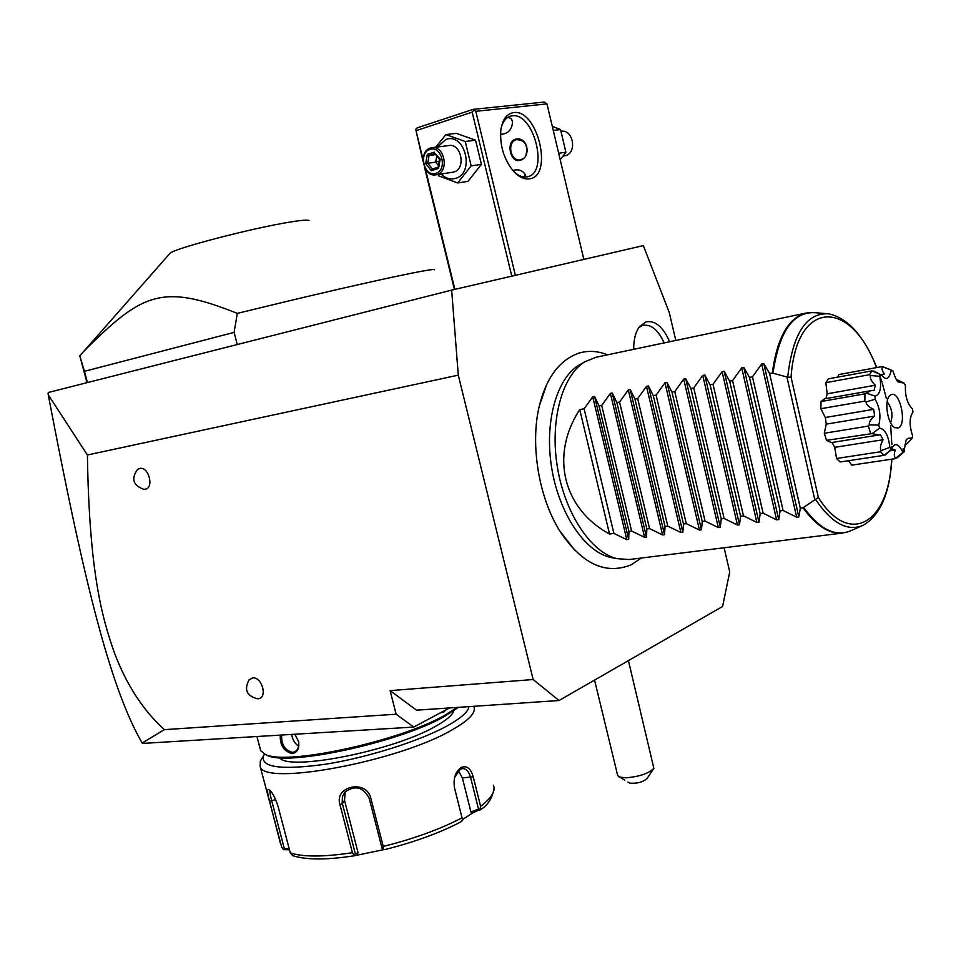 <?xml version="1.0" encoding="UTF-8"?>
<svg xmlns="http://www.w3.org/2000/svg" width="961" height="961" viewBox="0 0 961 961"><rect width="100%" height="100%" fill="white"/><g stroke="black" fill="none" stroke-linecap="round" stroke-linejoin="round"><path stroke-width="1.44" d="M675.799 340.47L669.349 312.805L643.341 245.596L451.646 290.114L458.289 375.15L533.151 679.523L559.014 700.521L722.576 606.487L729.735 571.939L724.101 547.758M546.689 384.496L539.349 405.854C529.979 444.102 538.713 497.558 559.819 531.013L574.846 550.341M633.683 349.323C633.659 339.473 635.617 331.881 639.57 326.548L646.044 321.827C655.21 320.229 663.09 326.872 669.673 341.756M451.646 290.114L48.446 392.46L48.05 393.265L48.266 394.839L87.415 455.009L458.289 375.15M87.415 455.009C89.229 573.08 102.262 618.331 114.611 653.408C126.78 685.229 143.357 710.647 164.367 729.651L396.124 714.215L390.118 690.623L416.557 710.179L559.014 700.521M390.118 690.623L533.151 679.523M248.743 680.124L252.551 677.925C262.221 676.544 267.963 698.503 258.016 698.755L257.344 698.767M145.171 489.221L143.645 489.281C133.05 485.269 130.996 478.686 137.459 469.533L139.657 468.463C148.643 466.109 154.457 487.996 145.171 489.221M396.124 714.215L413.747 727.069L449.496 707.945M164.367 729.651L142.168 743.045L143.033 743.382L413.747 727.069M142.168 743.045C111.044 689.037 85.036 587.832 48.266 394.839M446.192 709.711L443.586 712.221L440.318 712.858M457.388 707.416L444.414 715.489C398.575 741.604 284.876 765.989 265.152 754.301L260.683 750.709L256.947 736.51M294.871 734.228L298.643 741.664C299.472 748.631 297.297 752.607 292.12 753.58C283.831 751.394 279.879 745.243 280.252 735.105M458.481 707.344L443.694 716.87C398.431 742.685 286.294 766.722 266.75 755.166L264.828 754.169M440.594 712.882L441.832 712.053M279.471 757.688C288.228 771.527 392.556 751.034 434.877 726.696C446.12 720.522 452.415 715.224 453.796 710.816M468.968 706.635C468.139 711.861 460.836 718.311 447.045 725.963C419.693 741.027 367.595 757.556 325.587 764.211C281.297 770.29 260.587 767.515 263.47 755.899L264.503 754.013M473.593 706.311L473.773 706.635C476.5 712.401 469.124 720.233 451.646 730.12C398.082 761.568 263.266 786.554 260.167 766.47L260.299 761.136L262.089 758.181M280.48 843.638L269.56 801.198C267.302 793.173 267.002 789.245 268.684 789.413C271.843 791.42 274.966 797.041 278.041 806.303L290.294 852.9C303.099 857.116 323.809 857.044 352.435 852.695L340.002 804.693C333.779 786.026 366.537 779.035 370.862 798.303L383.235 846.437C413.903 838.749 440.174 829.223 462.049 817.847L454.517 787.972C453.099 778.686 455.274 771.887 461.064 767.575C466.71 765.22 470.758 768.307 473.22 776.836L480.62 806.339C491.66 797.81 495.912 790.759 493.389 785.173M462.049 817.847L462.661 820.238L460.595 822.027C439.501 833.007 414.227 842.196 384.748 849.596L383.103 849.14L383.235 846.437M454.517 787.972L462.661 820.238M454.553 777.569L460.091 769.365L462.806 768.536C466.481 768.8 469.076 771.827 470.614 777.617L478.518 809.09L479.995 809.45L480.62 806.339M462.505 819.577L472.488 813.042L479.995 809.45M281.645 847.073L283.459 849.644L289.477 849.776M289.117 848.419L284.372 848.803L283.459 849.644M284.372 848.803L271.783 800.957C270.161 795.215 269.645 791.768 270.197 790.627M292.805 855.686L290.294 852.9M352.435 852.695L354.333 855.77L384.184 849.548M356.735 855.002L358.105 852.815L355.33 853.692L354.357 854.978M355.33 853.692L342.2 802.879L342.38 796.873L344.699 792.357C354.789 784.837 362.946 786.771 369.156 798.171L382.046 848.275L383.103 849.14M458.373 770.71L462.373 777.917L470.938 811.961L478.518 809.09M472.488 813.042L470.938 811.961M358.105 852.815L344.531 800.381L345.179 791.804M294.811 734.228L298.511 741.339C299.279 746.433 297.994 749.94 294.655 751.85L292.504 752.391C284.816 750.289 281.201 744.499 281.657 735.021M291.651 734.42C292.48 739.598 294.799 743.502 298.595 746.156M624.806 780.272L617.695 775.551L594.559 680.088M619.064 776.993L626.091 777.857C639.858 776.5 649.119 773.305 653.852 768.283L628.422 660.615M627.941 782.074L629.923 783.143C636.939 783.695 642.621 782.206 646.969 778.674L653.852 768.283M515.372 275.314L475.803 111.308L546.965 103.884L583.844 259.41M513.57 112.605C537.667 108.617 553.776 176.476 529.403 178.842C523.673 179.575 517.955 176.548 512.261 169.749C503.672 158.193 499.852 145.171 500.789 130.672C502.267 119.789 506.531 113.77 513.57 112.605M475.803 111.308L473.112 109.362L544.358 102.046L546.965 103.884M423.068 159.526L416.005 130.684L472.175 112.149L473.665 110.407M472.175 112.149L511.781 276.143M425.387 168.992L454.877 289.369M416.005 130.684L423.104 161.58M424.486 167.214L454.433 289.465M473.112 109.362L416.978 127.945L415.512 129.639M507.732 117.41L510.94 118.407L512.549 121.723C512.021 129.795 508.021 133.987 500.549 134.3M501.246 127.645C502.963 121.47 505.979 117.662 510.267 116.221L512.141 115.825C533.667 112.089 549.127 172.187 527.913 176.656L526.76 176.908C522.784 177.473 518.688 175.923 514.471 172.247M512.838 170.457C518.219 168.908 522.328 170.217 525.15 174.385L524.826 177.028M520.189 160.247L519.348 160.451C510.303 162.541 505.93 141.844 515.168 139.297L516.189 139.069C528.057 136.714 531.445 157.58 520.189 160.247M519.841 160.343C509.823 161.352 506.735 141.627 516.562 139.129L517.102 138.973M525.991 155.226C528.19 145.111 524.994 139.922 516.393 139.657C506.075 142.384 511.06 163.154 521.162 159.586L523.301 158.517M553.26 130.444L560.527 129.531L565.897 152.21L560.215 159.79M552.299 126.396L560.527 129.531M558.665 153.243L565.897 152.21M561.128 131.273C573.224 129.038 577.393 152.799 565.44 155.67L563.11 156.09M438.072 174.458L438.588 175.839L457.688 182.95L467.959 181.353L481.413 164.379L475.563 140.198L456.307 133.351L445.928 134.588L435.693 147.213M481.413 164.379L471.154 165.857L465.256 141.495L445.928 134.588M457.688 182.95L471.154 165.857M475.563 140.198L465.256 141.495M441.123 174.013C445.46 178.326 450.216 179.791 455.394 178.422C475.214 173.509 465.22 132.198 445.916 139.453L437.411 146.997M435.958 174.77L453.844 172.043C466.373 168.968 461.34 142.853 448.703 145.555L431.729 147.718C444.438 144.979 449.568 171.43 436.967 174.53L435.958 174.77C423.284 177.677 417.879 151.357 430.492 148.006L431.729 147.718M429.999 149.448C441.712 145.063 447.85 170.265 435.838 173.316C424.185 177.521 418.083 152.655 429.999 149.448M434.552 152.078L427.309 154.385L425.687 163.658L431.285 170.662L438.54 168.415L440.198 159.106L435.117 153.532M427.309 154.385L429.074 155.442L427.729 163.166L432.39 168.992L438.168 167.202L432.39 169.004M438.54 168.415L438.372 167.142M431.285 170.662L432.318 169.016M425.687 163.658L435.669 162.073L436.762 155.886M435.693 154.565L429.074 155.442L434.913 153.592M438.456 165.556L435.669 162.073L439.237 161.148M237.247 344.531L234.112 332.386L237.307 313.382C301.129 297.766 353.276 285.597 393.758 276.9C421.759 270.954 435.345 268.599 434.516 269.837M87.439 382.562L84.436 371.33L234.112 332.386M79.883 356.135L84.436 371.33M86.983 382.67L79.799 355.774L83.763 351.366C142.456 292.468 162.277 283.423 237.307 313.382M169.604 253.788L169.989 253.344C173.184 248.707 253.284 227.793 290.378 222.015C301.898 220.153 308.145 219.685 309.118 220.61M613.707 558.017L609.971 557.284C584.528 551.206 559.014 513.21 551.698 468.019C544.238 422.852 556.359 378.946 578.606 365.372L582.81 363.114M805.979 313.07L596.108 357.228L584.781 361.792C562.089 375.643 549.716 420.678 557.38 467.058C564.888 513.45 590.991 552.455 616.962 558.653L629.179 559.53L842.521 533.067C829.307 534.304 816.141 525.871 803.024 507.768L818.352 497.462L791.059 377.168L787.684 377.18C792.705 333.539 806.423 312.433 828.862 313.839C848.01 318.175 863.999 336.086 876.816 367.558M579.735 409.602L609.538 534.028C562.954 508.765 549.86 455.31 579.735 409.602L584.096 408.773L592.733 396.785L594.583 396.425L599.051 405.938L601.694 405.434L610.391 393.361L612.277 392.989L616.866 402.551L619.557 402.046L628.314 389.878L630.224 389.505L634.957 399.115L637.684 398.599L646.501 386.346L648.447 385.974L653.324 395.632L656.087 395.103L664.976 382.766L666.946 382.382L671.967 392.1L674.778 391.559L683.715 379.127L685.722 378.73L690.899 388.508L693.746 387.956L702.755 375.427L704.797 375.03L710.119 384.856L713.014 384.304L722.095 371.679L724.162 371.27L729.639 381.145L732.582 380.592L741.724 367.859L743.826 367.45L749.472 377.385L752.463 376.82L761.665 363.991L763.803 363.582L769.617 373.565L772.32 373.048C776.716 339.774 787.119 320.013 803.528 313.754L810.063 312.529M609.538 534.028L613.911 533.427L626.812 539.674L628.686 539.433L628.938 531.385L631.605 531.025L644.579 537.331L646.477 537.079L646.861 528.958L649.552 528.598L662.597 534.941L664.532 534.688L665.036 526.496L667.775 526.123L680.893 532.514L682.851 532.262L683.499 523.985L686.274 523.613L699.464 530.064L701.458 529.799L702.227 521.451L705.05 521.066L718.323 527.565L720.33 527.301L721.243 518.868L724.113 518.472L737.459 525.03L739.502 524.766L740.559 516.249L743.466 515.853L756.884 522.46L758.962 522.183L760.163 513.582L763.118 513.186L776.62 519.853L778.734 519.565L780.08 510.88L783.083 510.471L796.657 517.198L798.807 516.91L800.309 508.141L803.024 507.768M787.684 377.18L772.32 373.048M800.309 508.141L769.617 373.565M848.575 460.703L851.746 465.148L895.352 458.637L903.604 452.09L903.088 448.619L903.833 451.97L896.937 457.941M881.009 374.874L884.372 374.021L880.793 374.67L879.759 376.304C881.681 387.896 880.144 394.503 875.135 396.148L875.075 399.247C879.868 407.692 881.093 416.293 878.75 425.074L879.687 428.138C885.093 429.291 888.493 435.693 889.886 447.333L891.364 448.859L892.673 447.105C895.316 442.54 898.775 444.282 903.052 452.343L895.832 458.013C894.066 457.004 893.862 454.337 895.208 450L892.144 449.087L884.012 455.346L840.142 461.977L836.55 458.481L834.737 447.333L832.046 442.456M872.059 433.627L826.532 440.33L831.397 442.565L878.883 435.009L872.059 433.627L879.687 428.138M826.532 440.33L824.286 433.255L826.256 424.137L825.319 417.506L820.826 408.725L821.054 401.53L824.454 398.875L870.714 390.731M875.135 396.148L866.305 393.109L870.894 390.695L874.09 390.43L875.303 385.241C871.399 381.337 869.789 378.093 870.462 375.523L869.525 374.694L825.835 382.658L827.169 393.806L825.943 398.623M825.835 382.658L828.382 378.85L871.975 370.85L869.525 374.694M885.73 367.871L882.222 366.561L838.917 374.55L837.608 377.156M896.265 379.379L904.181 383.175L897.958 381.865C896.685 380.82 894.967 377.108 892.805 370.73L891.327 370.177C889.381 378.021 886.763 380.292 883.483 376.964L880.793 374.67L871.975 370.85M903.833 451.97L905.995 440.739C906.679 438.516 908.698 437.699 912.061 438.3L906.451 444.174L905.01 444.342M897.045 457.916L904.361 451.658M895.208 450L890.403 450.733M895.832 458.013L895.352 458.637M884.012 455.346L880.492 451.766L836.55 458.481M889.886 447.333L881.153 450.637C879.771 448.282 880.408 444.643 883.063 439.742L834.737 447.333M881.153 450.637L880.492 451.766M883.063 439.742L880.396 434.72L878.883 435.009M870.594 433.279L868.36 426.071L824.286 433.255M878.75 425.074L869.357 424.894C868.792 422.347 870.546 419.416 874.63 416.089L826.256 424.137M869.357 424.894L868.36 426.071M874.63 416.089L873.681 409.338L825.319 417.506M873.681 409.338C868.804 407.116 866.269 404.653 866.089 401.962L864.816 401.133L820.826 408.725M864.816 401.133L864.984 393.83L821.054 401.53M866.305 393.109L864.984 393.83M875.303 385.241L827.169 393.806M873.681 370.994L879.795 374.213M882.222 366.561L891.327 370.177M884.372 374.021C881.922 370.562 881.405 368.195 882.847 366.91M912.061 438.3L912.602 435.789C909.202 425.411 909.31 417.506 912.95 412.101L912.494 408.93C907.376 403.908 905.01 396.136 905.43 385.601L904.181 383.175M898.379 427.945C907.388 424.378 899.772 389.914 891.027 394.695L889.622 395.752C883.892 401.073 887.7 424.342 894.835 427.693L898.379 427.945M885.417 454.973L891.364 448.859M866.089 401.962L875.075 399.247M870.462 375.523L879.759 376.304M887.147 401.794C892.012 408.185 893.165 415.2 890.643 422.816M783.083 510.471L752.463 376.82M780.08 510.88L749.472 377.385M763.118 513.186L732.582 380.592M760.163 513.582L729.639 381.145M743.466 515.853L713.014 384.304M740.559 516.249L710.119 384.856M724.113 518.472L693.746 387.956M721.243 518.868L690.899 388.508M705.05 521.066L674.778 391.559M702.227 521.451L671.967 392.1M686.274 523.613L656.087 395.103M683.499 523.985L653.324 395.632M667.775 526.123L637.684 398.599M665.036 526.496L634.957 399.115M649.552 528.598L619.557 402.046M646.861 528.958L616.866 402.551M631.605 531.025L601.694 405.434M628.938 531.385L599.051 405.938M613.911 533.427L584.096 408.773M664.183 342.909C658.093 329.731 650.921 323.905 642.669 325.419L638.885 327.485M443.586 712.221L442.817 711.524M461.064 767.575L460.091 769.365M473.22 776.836L462.373 777.917M269.56 801.198L275.687 799.612M340.002 804.693L342.392 803.708L344.531 800.381M370.862 798.303L369.156 798.171M292.12 753.58L292.504 752.391M846.557 532.262L849.572 531.265M803.648 507.516C820.057 529.751 835.938 537.403 851.29 530.496L863.41 525.162C847.77 532.082 831.77 523.421 815.396 499.203M828.862 313.839L815.697 312.733C793.354 311.088 779.131 331.197 773.016 373.084M786.927 377.108L814.736 499.528M791.059 377.168C796.465 298.138 851.218 298.859 876.504 367.619M890.691 425.867L891.856 444.462M891.88 446.529L891.88 449.123M891.58 459.202C889.393 522.147 849.908 548.022 818.352 497.462M763.803 363.582L798.807 516.91M761.665 363.991L796.657 517.198M743.826 367.45L778.734 519.565M741.724 367.859L776.62 519.853M724.162 371.27L758.962 522.183M722.095 371.679L756.884 522.46M704.797 375.03L739.502 524.766M702.755 375.427L737.459 525.03M685.722 378.73L720.33 527.301M683.715 379.127L718.323 527.565M666.946 382.382L701.458 529.799M664.976 382.766L699.464 530.064M648.447 385.974L682.851 532.262M646.501 386.346L680.893 532.514M630.224 389.505L664.532 534.688M628.314 389.878L662.597 534.941M612.277 392.989L646.477 537.079M610.391 393.361L644.579 537.331M594.583 396.425L628.686 539.433M592.733 396.785L626.812 539.674M266.75 755.166L265.152 754.301M281.837 847.638L260.167 766.47M460.824 821.931C439.585 832.971 414.227 842.196 384.736 849.608M494.098 788.032C492.38 798.423 487.551 805.823 479.599 810.231M354.333 855.77C326.524 860.083 305.862 860.011 292.36 855.53M260.299 761.136L263.47 755.899M257.548 698.767C246.605 695.992 243.83 689.578 249.211 679.559M512.549 121.723L512.189 120.221M525.403 175.431L525.15 174.385M438.12 167.454L439.561 159.358L434.684 153.304M83.763 351.366L169.989 253.344M559.819 531.013C581.645 563.939 605.478 575.183 631.317 564.756L641.323 558.029M607.46 354.837C597.91 350.933 588.408 350.357 578.99 353.119C559.65 359.858 546.437 377.445 539.349 405.854M609.971 557.284L616.962 558.653M578.606 365.372L584.781 361.792M812.814 312.469L806.543 312.962M879.795 375.535L881.898 381.865M882.282 383.115L886.426 398.683M892.168 447.742L892.168 450.277M891.892 459.154C889.802 493.173 880.312 515.168 863.41 525.162M904.986 444.511L905.586 444.414M888.276 368.928L885.874 367.931"/></g></svg>
